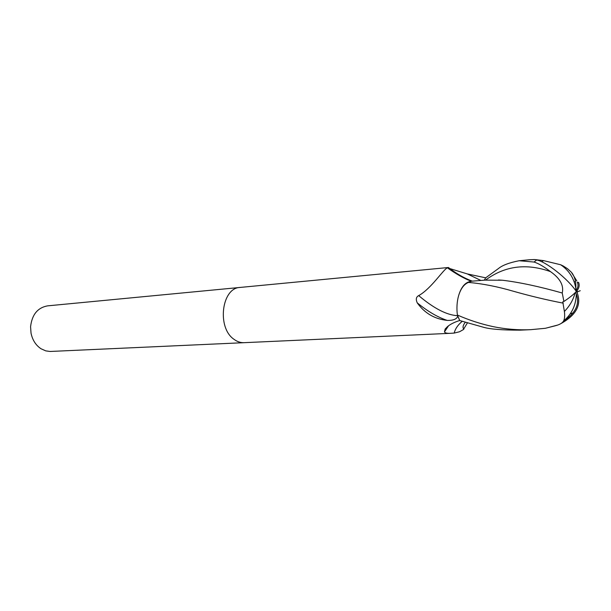 <?xml version="1.0" encoding="UTF-8"?>
<svg xmlns="http://www.w3.org/2000/svg" width="611" height="611" viewBox="0 0 611 611"><rect width="100%" height="100%" fill="white"/><g stroke="black" fill="none" stroke-linecap="round" stroke-linejoin="round"><path stroke-width="0.92" d="M240.283 287.422L240.169 287.43C221.617 287.697 216.668 327.756 234.028 339.326C237.228 341.694 240.574 342.817 244.064 342.679L244.179 342.672M462.168 321.409C457.922 324.869 455.264 328.756 454.202 333.071L450.788 333.3C447.038 333.484 444.93 333.003 444.48 331.857L445.167 329.008L447.573 326.549C450.383 324.189 454.431 322.165 459.716 320.485L457.769 316.108C456.837 319.125 453.324 320.554 447.221 320.401C434.635 319.064 424.637 313.214 417.229 302.85C415.656 299.314 416.144 296.9 418.688 295.609C431.175 288.759 443.372 269.329 447.397 267.839L448.428 267.503C456.478 273.736 464.421 278.288 472.272 281.144M449.826 268.573L467.316 273.927L485.73 277.829M47.566 305.859C37.63 307.684 31.971 314.642 30.581 326.732L31.031 333.171C32.498 340.098 35.82 345.291 41.021 348.759L45.779 350.882L50.064 351.47L244.064 342.679C240.574 342.817 237.228 341.694 234.028 339.326C216.668 327.756 221.617 287.697 240.169 287.43L47.566 305.859M467.3 323.089L463.314 329.619L459.533 331.758L454.202 333.071M470.18 281.495C464.895 282.61 461.015 287.399 458.555 295.861C460.717 288.652 464.024 284.176 468.469 282.427L471.509 281.213L484.92 280.128L502.448 280.235C519.442 282.274 539.376 286.536 562.25 293.013L563.892 301.467L562.777 301.834L564.396 311.465C564.938 315.788 564.656 318.973 563.548 321.012C562.364 323.15 559.447 324.785 554.796 325.907L545.348 328.298L530.715 329.673C518.197 330.207 505.709 329.199 493.26 326.664C480.949 324.021 468.988 320.141 457.372 315.024L459.755 320.554L483.118 327.16C489.846 329.184 502.204 330.177 520.198 330.154L530.715 329.673M447.221 320.401C437.682 317.239 427.685 311.389 417.229 302.85M457.608 315.688C446.87 315.154 433.894 308.463 418.688 295.609M484.286 280.174L485.768 277.768L498.385 268.596C502.303 265.311 509.215 262.684 519.136 260.737L534.045 262.043C538.474 263.433 543.943 266.617 550.458 271.605C560.066 278.31 563.999 285.452 562.25 293.013M563.892 301.467C569.368 297.832 573.515 294.51 576.333 291.493C568.23 279.051 545.638 261.248 536.626 260.011L534.678 259.545L529.752 259.721L519.136 260.737M563.479 321.134C575.661 313.13 579.938 304.095 576.303 294.021L575.425 292.44M576.822 280.945L571.316 272.178L567.558 268.748L563.311 266.029L560.654 264.754L543.569 260.614L541.644 261.737M468.469 282.427C482.484 283.641 497.553 286.605 513.668 291.325C530.76 296.152 547.296 300.093 563.273 303.155M543.569 260.614L534.678 259.545M575.486 281.442L574.203 281.938M575.791 290.714L576.112 290.309C578.121 287.598 578.525 284.909 577.311 282.244L578.609 282.442C579.686 285.131 579.197 287.819 577.151 290.531L576.333 291.493L577.311 293.135C581.603 305.103 576.028 315.322 560.57 323.784M557.576 325.083L546.654 327.97M457.372 315.024C456.532 308.196 456.921 301.811 458.555 295.861M580.251 290.706L577.258 291.913M480.88 280.449L467.316 273.927M536.626 260.011L534.045 262.043M564.396 311.465C569.842 305.836 573.401 299.604 575.073 292.784M571.988 272.941C574.92 277.195 576.196 282.244 575.806 288.079L575.547 290.362M550.458 271.605C526.399 263.043 504.778 265.869 485.585 280.075M573.065 312.878L570.17 313.924M448.398 267.503L240.169 287.43M465.192 322.417C462.909 325.38 462.458 327.633 463.848 329.169M448.543 325.808L444.48 331.857M471.264 281.236C464.146 278.547 456.196 274.087 447.397 267.839M450.788 333.3L244.064 342.679M563.548 321.012C571.774 314.169 576.02 305.172 576.303 294.021M576.112 290.309L575.806 288.079C573.897 278.013 568.849 270.23 560.654 264.754M498.439 279.968L502.448 280.235M577.311 293.135L577.151 290.531"/></g></svg>
